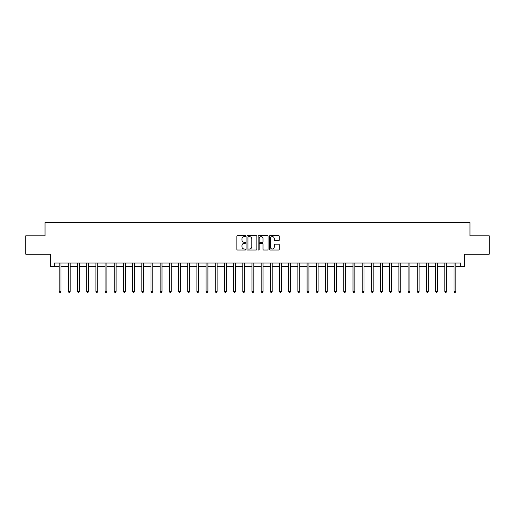 <?xml version="1.0" encoding="UTF-8"?>
<svg xmlns="http://www.w3.org/2000/svg" width="515" height="515" viewBox="0 0 515 515"><rect width="100%" height="100%" fill="white"/><g stroke="black" fill="none" stroke-linecap="round" stroke-linejoin="round"><path stroke-width="0.77" d="M245.745 236.102A0.502 0.502 0 0 0 245.243 235.6L237.582 235.6A0.721 0.721 0 0 0 236.861 236.321L236.861 249.299A0.721 0.721 0 0 0 237.582 250.02L245.243 250.02A0.502 0.502 0 0 0 245.745 249.518A0.502 0.502 0 0 0 245.243 249.009L244.252 249.009A2.305 2.305 0 0 1 241.947 246.704L241.947 245.623A2.305 2.305 0 0 1 244.252 243.312L245.243 243.312A0.502 0.502 0 0 0 245.745 242.81A0.502 0.502 0 0 0 245.243 242.308L244.252 242.308A2.305 2.305 0 0 1 241.947 239.996L241.947 238.915A2.305 2.305 0 0 1 244.252 236.61L245.243 236.61A0.502 0.502 0 0 0 245.745 236.102M278.57 240.685A0.721 0.721 0 0 0 279.291 239.964L279.291 236.321A0.721 0.721 0 0 0 278.57 235.6L270.066 235.6A0.721 0.721 0 0 0 269.345 236.321L269.345 249.299A0.721 0.721 0 0 0 270.066 250.02L278.57 250.02A0.721 0.721 0 0 0 279.291 249.299L279.291 244.902A0.721 0.721 0 0 0 278.57 244.181L274.933 244.181A0.721 0.721 0 0 0 274.212 244.902L274.212 247.084A1.931 1.931 0 0 1 272.281 249.009A1.931 1.931 0 0 1 270.349 247.084L270.349 238.535A1.931 1.931 0 0 1 272.281 236.61A1.931 1.931 0 0 1 274.212 238.535L274.212 239.964A0.721 0.721 0 0 0 274.933 240.685L278.57 240.685M54.217 266.68L54.217 263.011L460.783 263.011L460.783 266.68L464.459 266.68L464.459 254.198L489.25 254.198L489.25 235.831L469.97 235.831L469.97 222.609L45.03 222.609L45.03 235.831L25.75 235.831L25.75 254.198L50.541 254.198L50.541 266.68L59.174 266.68M256.869 236.321A0.721 0.721 0 0 0 256.148 235.6L247.638 235.6A0.721 0.721 0 0 0 246.917 236.321L246.917 249.299A0.721 0.721 0 0 0 247.638 250.02L256.148 250.02A0.721 0.721 0 0 0 256.869 249.299L256.869 236.321M258.852 235.6L267.362 235.6A0.721 0.721 0 0 1 268.083 236.321L268.083 249.299A0.721 0.721 0 0 1 267.362 250.02L263.719 250.02A0.721 0.721 0 0 1 262.998 249.299L262.998 244.033A0.721 0.721 0 0 0 262.277 243.312L259.863 243.312A0.721 0.721 0 0 0 259.142 244.033L259.142 249.518A0.502 0.502 0 0 1 258.633 250.02A0.502 0.502 0 0 1 258.131 249.518L258.131 236.321A0.721 0.721 0 0 1 258.852 235.6M61.008 266.68L68.353 266.68M70.188 266.68L77.533 266.68M79.374 266.68L86.72 266.68M88.554 266.68L95.899 266.68M97.734 266.68L105.079 266.68M106.92 266.68L114.266 266.68M116.1 266.68L123.445 266.68M125.28 266.68L132.625 266.68M134.46 266.68L141.812 266.68M143.646 266.68L150.992 266.68M152.826 266.68L160.171 266.68M162.006 266.68L169.351 266.68M171.192 266.68L178.538 266.68M180.372 266.68L187.718 266.68M189.552 266.68L196.897 266.68M198.739 266.68L206.084 266.68M207.918 266.68L215.264 266.68M217.098 266.68L224.443 266.68M226.285 266.68L233.63 266.68M235.464 266.68L242.81 266.68M244.644 266.68L251.99 266.68M253.824 266.68L261.176 266.68M263.011 266.68L270.356 266.68M272.19 266.68L279.536 266.68M281.37 266.68L288.715 266.68M290.557 266.68L297.902 266.68M299.736 266.68L307.082 266.68M308.916 266.68L316.262 266.68M318.103 266.68L325.448 266.68M327.283 266.68L334.628 266.68M336.462 266.68L343.808 266.68M345.649 266.68L352.994 266.68M354.829 266.68L362.174 266.68M364.008 266.68L371.354 266.68M373.188 266.68L380.54 266.68M382.375 266.68L389.72 266.68M391.555 266.68L398.9 266.68M400.734 266.68L408.08 266.68M409.921 266.68L417.266 266.68M419.101 266.68L426.446 266.68M428.28 266.68L435.626 266.68M437.467 266.68L444.812 266.68M446.647 266.68L453.992 266.68M455.827 266.68L460.783 266.68M248.436 236.61A0.502 0.502 0 0 0 247.927 237.112L247.927 248.507A0.502 0.502 0 0 0 248.436 249.009L249.479 249.009A2.305 2.305 0 0 0 251.784 246.704L251.784 238.915A2.305 2.305 0 0 0 249.479 236.61L248.436 236.61M262.998 238.574A1.931 1.931 0 0 0 261.066 236.643A1.931 1.931 0 0 0 259.142 238.574L259.142 241.587A0.721 0.721 0 0 0 259.863 242.308L262.277 242.308A0.721 0.721 0 0 0 262.998 241.587L262.998 238.574M61.098 263.011L61.06 263.101A0.734 0.734 90.2 0 0 61.008 263.377L61.008 291.439L59.174 291.439L59.174 263.377A0.734 0.734 90.2 0 0 59.122 263.101L59.083 263.011M61.008 291.439L60.455 292.391L59.721 292.391L59.174 291.439M70.278 263.011L70.246 263.101A0.734 0.734 0 0 0 70.188 263.377L70.188 291.439L68.353 291.439L68.353 263.377A0.734 0.734 0 0 0 68.302 263.101L68.263 263.011M70.188 291.439L69.641 292.391L68.907 292.391L68.353 291.439M79.465 263.011L79.426 263.101A0.734 0.734 0 0 0 79.374 263.377L79.374 291.439L77.533 291.439L77.533 263.377A0.734 0.734 0 0 0 77.482 263.101L77.443 263.011M79.374 291.439L78.821 292.391L78.087 292.391L77.533 291.439M88.644 263.011L88.606 263.101A0.734 0.734 0 0 0 88.554 263.377L88.554 291.439L86.72 291.439L86.72 263.377A0.734 0.734 0 0 0 86.662 263.101L86.629 263.011M88.554 291.439L88.001 292.391L87.267 292.391L86.72 291.439M97.824 263.011L97.786 263.101A0.734 0.734 0 0 0 97.734 263.377L97.734 291.439L95.899 291.439L95.899 263.377A0.734 0.734 0 0 0 95.848 263.101L95.809 263.011M97.734 291.439L97.187 292.391L96.453 292.391L95.899 291.439M107.011 263.011L106.972 263.101A0.734 0.734 0 0 0 106.92 263.377L106.92 291.439L105.079 291.439L105.079 263.377A0.734 0.734 0 0 0 105.028 263.101L104.989 263.011M106.92 291.439L106.367 292.391L105.633 292.391L105.079 291.439M116.19 263.011L116.152 263.101A0.734 0.734 0 0 0 116.1 263.377L116.1 291.439L114.266 291.439L114.266 263.377A0.734 0.734 0 0 0 114.208 263.101L114.176 263.011M116.1 291.439L115.547 292.391L114.813 292.391L114.266 291.439M125.37 263.011L125.332 263.101A0.734 0.734 0 0 0 125.28 263.377L125.28 291.439L123.445 291.439L123.445 263.377A0.734 0.734 0 0 0 123.394 263.101L123.355 263.011M125.28 291.439L124.733 292.391L123.993 292.391L123.445 291.439M134.557 263.011L134.518 263.101A0.734 0.734 0 0 0 134.46 263.377L134.46 291.439L132.625 291.439L132.625 263.377A0.734 0.734 0 0 0 132.574 263.101L132.535 263.011M134.46 291.439L133.913 292.391L133.179 292.391L132.625 291.439M143.737 263.011L143.698 263.101A0.734 0.734 0 0 0 143.646 263.377L143.646 291.439L141.812 291.439L141.812 263.377A0.734 0.734 0 0 0 141.754 263.101L141.715 263.011M143.646 291.439L143.093 292.391L142.359 292.391L141.812 291.439M152.916 263.011L152.878 263.101A0.734 0.734 0 0 0 152.826 263.377L152.826 291.439L150.992 291.439L150.992 263.377A0.734 0.734 0 0 0 150.94 263.101L150.901 263.011M152.826 291.439L152.279 292.391L151.539 292.391L150.992 291.439M162.096 263.011L162.064 263.101A0.734 0.734 0 0 0 162.006 263.377L162.006 291.439L160.171 291.439L160.171 263.377A0.734 0.734 0 0 0 160.12 263.101L160.081 263.011M162.006 291.439L161.459 292.391L160.725 292.391L160.171 291.439M171.283 263.011L171.244 263.101A0.734 0.734 0 0 0 171.192 263.377L171.192 291.439L169.351 291.439L169.351 263.377A0.734 0.734 0 0 0 169.3 263.101L169.261 263.011M171.192 291.439L170.639 292.391L169.905 292.391L169.351 291.439M180.462 263.011L180.424 263.101A0.734 0.734 0 0 0 180.372 263.377L180.372 291.439L178.538 291.439L178.538 263.377A0.734 0.734 0 0 0 178.486 263.101L178.447 263.011M180.372 291.439L179.819 292.391L179.085 292.391L178.538 291.439M189.642 263.011L189.61 263.101A0.734 0.734 0 0 0 189.552 263.377L189.552 291.439L187.718 291.439L187.718 263.377A0.734 0.734 0 0 0 187.666 263.101L187.627 263.011M189.552 291.439L189.005 292.391L188.271 292.391L187.718 291.439M198.829 263.011L198.79 263.101A0.734 0.734 0 0 0 198.739 263.377L198.739 291.439L196.897 291.439L196.897 263.377A0.734 0.734 0 0 0 196.846 263.101L196.807 263.011M198.739 291.439L198.185 292.391L197.451 292.391L196.897 291.439M208.009 263.011L207.97 263.101A0.734 0.734 0 0 0 207.918 263.377L207.918 291.439L206.084 291.439L206.084 263.377A0.734 0.734 0 0 0 206.026 263.101L205.994 263.011M207.918 291.439L207.365 292.391L206.631 292.391L206.084 291.439M217.188 263.011L217.15 263.101A0.734 0.734 0 0 0 217.098 263.377L217.098 291.439L215.264 291.439L215.264 263.377A0.734 0.734 0 0 0 215.212 263.101L215.173 263.011M217.098 291.439L216.551 292.391L215.817 292.391L215.264 291.439M226.375 263.011L226.336 263.101A0.734 0.734 0 0 0 226.285 263.377L226.285 291.439L224.443 291.439L224.443 263.377A0.734 0.734 0 0 0 224.392 263.101L224.353 263.011M226.285 291.439L225.731 292.391L224.997 292.391L224.443 291.439M235.555 263.011L235.516 263.101A0.734 0.734 0 0 0 235.464 263.377L235.464 291.439L233.63 291.439L233.63 263.377A0.734 0.734 0 0 0 233.572 263.101L233.54 263.011M235.464 291.439L234.911 292.391L234.177 292.391L233.63 291.439M244.734 263.011L244.696 263.101A0.734 0.734 0 0 0 244.644 263.377L244.644 291.439L242.81 291.439L242.81 263.377A0.734 0.734 0 0 0 242.758 263.101L242.72 263.011M244.644 291.439L244.097 292.391L243.357 292.391L242.81 291.439M253.921 263.011L253.882 263.101A0.734 0.734 0 0 0 253.824 263.377L253.824 291.439L251.99 291.439L251.99 263.377A0.734 0.734 0 0 0 251.938 263.101L251.899 263.011M253.824 291.439L253.277 292.391L252.543 292.391L251.99 291.439M263.101 263.011L263.062 263.101A0.734 0.734 0 0 0 263.011 263.377L263.011 291.439L261.176 291.439L261.176 263.377A0.734 0.734 0 0 0 261.118 263.101L261.079 263.011M263.011 291.439L262.457 292.391L261.723 292.391L261.176 291.439M272.281 263.011L272.242 263.101A0.734 0.734 0 0 0 272.19 263.377L272.19 291.439L270.356 291.439L270.356 263.377A0.734 0.734 0 0 0 270.304 263.101L270.266 263.011M272.19 291.439L271.643 292.391L270.903 292.391L270.356 291.439M281.46 263.011L281.428 263.101A0.734 0.734 0 0 0 281.37 263.377L281.37 291.439L279.536 291.439L279.536 263.377A0.734 0.734 0 0 0 279.484 263.101L279.445 263.011M281.37 291.439L280.823 292.391L280.089 292.391L279.536 291.439M290.647 263.011L290.608 263.101A0.734 0.734 0 0 0 290.557 263.377L290.557 291.439L288.715 291.439L288.715 263.377A0.734 0.734 0 0 0 288.664 263.101L288.625 263.011M290.557 291.439L290.003 292.391L289.269 292.391L288.715 291.439M299.827 263.011L299.788 263.101A0.734 0.734 0 0 0 299.736 263.377L299.736 291.439L297.902 291.439L297.902 263.377A0.734 0.734 0 0 0 297.85 263.101L297.812 263.011M299.736 291.439L299.183 292.391L298.449 292.391L297.902 291.439M309.006 263.011L308.974 263.101A0.734 0.734 0 0 0 308.916 263.377L308.916 291.439L307.082 291.439L307.082 263.377A0.734 0.734 0 0 0 307.03 263.101L306.992 263.011M308.916 291.439L308.369 292.391L307.635 292.391L307.082 291.439M318.193 263.011L318.154 263.101A0.734 0.734 0 0 0 318.103 263.377L318.103 291.439L316.262 291.439L316.262 263.377A0.734 0.734 0 0 0 316.21 263.101L316.171 263.011M318.103 291.439L317.549 292.391L316.815 292.391L316.262 291.439M327.373 263.011L327.334 263.101A0.734 0.734 0 0 0 327.283 263.377L327.283 291.439L325.448 291.439L325.448 263.377A0.734 0.734 0 0 0 325.39 263.101L325.358 263.011M327.283 291.439L326.729 292.391L325.995 292.391L325.448 291.439M336.553 263.011L336.514 263.101A0.734 0.734 0 0 0 336.462 263.377L336.462 291.439L334.628 291.439L334.628 263.377A0.734 0.734 0 0 0 334.576 263.101L334.538 263.011M336.462 291.439L335.915 292.391L335.181 292.391L334.628 291.439M345.739 263.011L345.7 263.101A0.734 0.734 0 0 0 345.649 263.377L345.649 291.439L343.808 291.439L343.808 263.377A0.734 0.734 0 0 0 343.756 263.101L343.717 263.011M345.649 291.439L345.095 292.391L344.361 292.391L343.808 291.439M354.919 263.011L354.88 263.101A0.734 0.734 0 0 0 354.829 263.377L354.829 291.439L352.994 291.439L352.994 263.377A0.734 0.734 0 0 0 352.936 263.101L352.904 263.011M354.829 291.439L354.275 292.391L353.541 292.391L352.994 291.439M364.099 263.011L364.06 263.101A0.734 0.734 0 0 0 364.008 263.377L364.008 291.439L362.174 291.439L362.174 263.377A0.734 0.734 0 0 0 362.122 263.101L362.084 263.011M364.008 291.439L363.461 292.391L362.721 292.391L362.174 291.439M373.285 263.011L373.246 263.101A0.734 0.734 0 0 0 373.188 263.377L373.188 291.439L371.354 291.439L371.354 263.377A0.734 0.734 0 0 0 371.302 263.101L371.264 263.011M373.188 291.439L372.641 292.391L371.907 292.391L371.354 291.439M382.465 263.011L382.426 263.101A0.734 0.734 0 0 0 382.375 263.377L382.375 291.439L380.54 291.439L380.54 263.377A0.734 0.734 0 0 0 380.482 263.101L380.443 263.011M382.375 291.439L381.821 292.391L381.087 292.391L380.54 291.439M391.645 263.011L391.606 263.101A0.734 0.734 0 0 0 391.555 263.377L391.555 291.439L389.72 291.439L389.72 263.377A0.734 0.734 0 0 0 389.668 263.101L389.63 263.011M391.555 291.439L391.007 292.391L390.267 292.391L389.72 291.439M400.825 263.011L400.792 263.101A0.734 0.734 0 0 0 400.734 263.377L400.734 291.439L398.9 291.439L398.9 263.377A0.734 0.734 0 0 0 398.848 263.101L398.81 263.011M400.734 291.439L400.187 292.391L399.453 292.391L398.9 291.439M410.011 263.011L409.972 263.101A0.734 0.734 0 0 0 409.921 263.377L409.921 291.439L408.08 291.439L408.08 263.377A0.734 0.734 0 0 0 408.028 263.101L407.989 263.011M409.921 291.439L409.367 292.391L408.633 292.391L408.08 291.439M419.191 263.011L419.152 263.101A0.734 0.734 0 0 0 419.101 263.377L419.101 291.439L417.266 291.439L417.266 263.377A0.734 0.734 0 0 0 417.214 263.101L417.176 263.011M419.101 291.439L418.547 292.391L417.813 292.391L417.266 291.439M428.371 263.011L428.338 263.101A0.734 0.734 0 0 0 428.28 263.377L428.28 291.439L426.446 291.439L426.446 263.377A0.734 0.734 0 0 0 426.394 263.101L426.356 263.011M428.28 291.439L427.733 292.391L426.999 292.391L426.446 291.439M437.557 263.011L437.518 263.101A0.734 0.734 0 0 0 437.467 263.377L437.467 291.439L435.626 291.439L435.626 263.377A0.734 0.734 0 0 0 435.574 263.101L435.536 263.011M437.467 291.439L436.913 292.391L436.179 292.391L435.626 291.439M446.737 263.011L446.698 263.101A0.734 0.734 0 0 0 446.647 263.377L446.647 291.439L444.812 291.439L444.812 263.377A0.734 0.734 0 0 0 444.754 263.101L444.722 263.011M446.647 291.439L446.093 292.391L445.359 292.391L444.812 291.439M455.917 263.011L455.878 263.101A0.734 0.734 0 0 0 455.827 263.377L455.827 291.439L453.992 291.439L453.992 263.377A0.734 0.734 0 0 0 453.94 263.101L453.902 263.011M455.827 291.439L455.279 292.391L454.545 292.391L453.992 291.439"/></g></svg>
